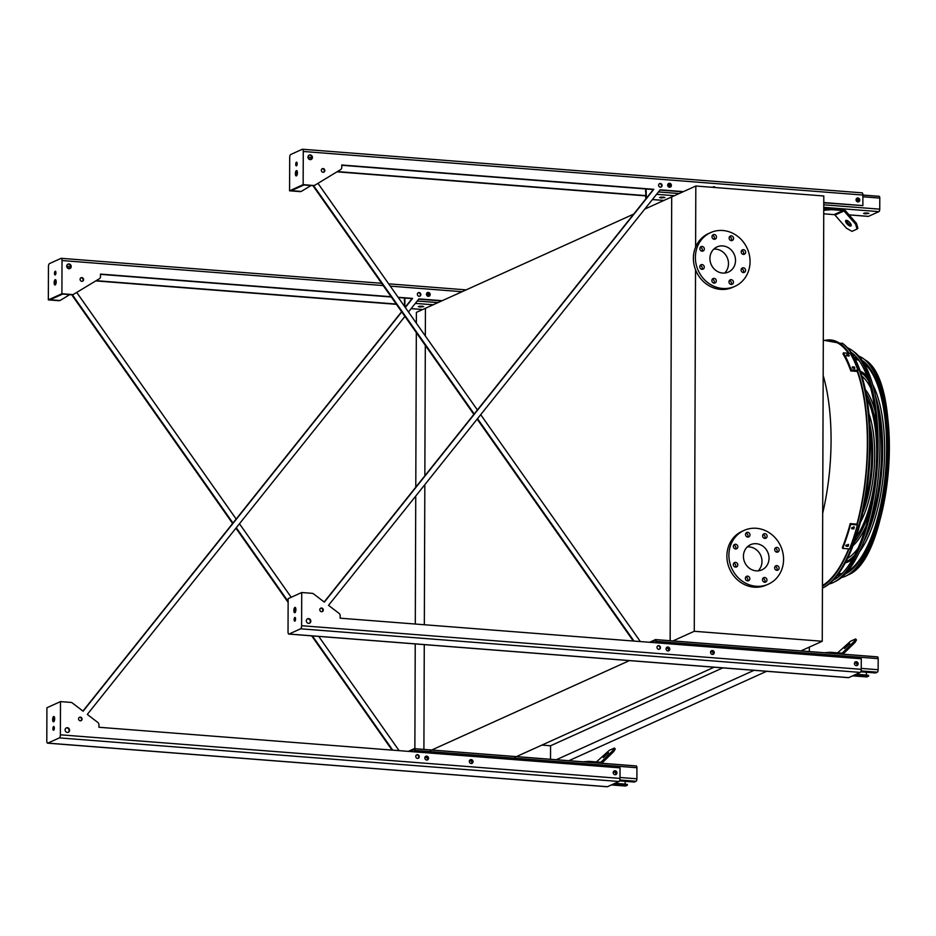 <?xml version="1.0" encoding="UTF-8"?>
<svg xmlns="http://www.w3.org/2000/svg" width="936" height="936" viewBox="0 0 936 936"><rect width="100%" height="100%" fill="white"/><g stroke="black" fill="none" stroke-linecap="round" stroke-linejoin="round"><path stroke-width="1.4" d="M423.903 749.408L424.265 644.623L423.903 749.408M424.336 624.733L424.827 484.684L424.336 624.733M424.85 475.804L425.307 345.384L424.85 475.804M416.356 323.201L416.391 312.367L425.435 308.283L425.342 335.965L425.435 308.283L633.695 214.11M414.87 748.706L415.233 643.921M415.303 624.031L415.748 496.057M415.783 487.176L416.321 332.619M644.74 209.114L671.697 196.923L670.153 640.715L671.697 196.923L695.822 186.018L695.612 247.081M809.312 651.561L809.324 647.104M568.877 760.699L766.607 671.299M556.335 759.728L754.065 670.316M541.897 745.091L550.567 745.77L722.803 667.883M550.567 745.77L550.52 759.272M514.882 757.306L714.145 667.204M430.186 750.707L629.437 660.605M857.259 371.44A124.114 45.665 94.5 0 1 867.356 443.5A124.114 45.665 94.5 0 1 856.943 524.137M848.659 548.882A124.114 45.665 94.5 0 1 822.44 585.491M823.294 340.248L830.466 340.798A124.114 45.665 94.5 0 1 848.367 353.258M695.53 269.814L694.266 631.285L822.253 641.265L823.797 195.987L695.822 186.018M694.266 631.285L672.937 640.938M822.253 641.265L800.923 650.906M747.302 546.893A13.806 12.577 -114.3 0 1 749.245 546.893A13.806 12.577 -114.3 0 1 761.062 556.253A13.806 12.577 -114.3 0 1 758.137 570.843M756.288 543.711A13.806 12.577 -114.3 0 1 768.702 555.13A13.806 12.577 -114.3 0 1 761.927 569.86A13.806 12.577 -114.3 0 1 744.775 562.466A13.806 12.577 -114.3 0 1 750.543 544.693A13.806 12.577 -114.3 0 1 756.288 543.711M764.864 538.411A2.41 2.2 65.7 0 0 766.876 535.135A2.41 2.2 65.7 0 0 762.688 536.41A2.41 2.2 65.7 0 0 764.864 538.411M747.747 537.077A2.41 2.2 65.7 0 0 749.759 533.801A2.41 2.2 65.7 0 0 745.571 535.076A2.41 2.2 65.7 0 0 747.747 537.077M735.602 548.964A2.41 2.2 65.7 0 0 737.603 545.688A2.41 2.2 65.7 0 0 733.426 546.975A2.41 2.2 65.7 0 0 735.602 548.964M735.532 567.111A2.41 2.2 65.7 0 0 737.545 563.835A2.41 2.2 65.7 0 0 733.368 565.122A2.41 2.2 65.7 0 0 735.532 567.111M747.595 580.893A2.41 2.2 65.7 0 0 749.607 577.617A2.41 2.2 65.7 0 0 745.419 578.893A2.41 2.2 65.7 0 0 747.595 580.893M764.712 582.227A2.41 2.2 65.7 0 0 766.724 578.951A2.41 2.2 65.7 0 0 762.536 580.226A2.41 2.2 65.7 0 0 764.712 582.227M776.857 570.328A2.41 2.2 65.7 0 0 778.869 567.052A2.41 2.2 65.7 0 0 774.692 568.339A2.41 2.2 65.7 0 0 776.857 570.328M776.927 552.181A2.41 2.2 65.7 0 0 778.939 548.905A2.41 2.2 65.7 0 0 774.751 550.192A2.41 2.2 65.7 0 0 776.927 552.181M756.335 528.29A29.484 26.875 -114.3 0 1 782.859 552.685A29.484 26.875 -114.3 0 1 768.386 584.146A29.484 26.875 -114.3 0 1 731.753 568.351A29.484 26.875 -114.3 0 1 744.085 530.408A29.484 26.875 -114.3 0 1 756.335 528.29M768.386 584.146L766.373 585.058A29.484 26.875 -114.3 0 1 729.741 569.264A29.484 26.875 -114.3 0 1 742.072 531.32L744.085 530.408M763.004 534.585A2.41 2.2 -114.3 0 1 764.724 538.387M745.887 533.251A2.41 2.2 -114.3 0 1 747.607 537.053M733.742 545.15A2.41 2.2 -114.3 0 1 735.462 548.952M733.672 563.296A2.41 2.2 -114.3 0 1 735.392 567.099M745.735 577.067A2.41 2.2 -114.3 0 1 747.454 580.87M762.852 578.401A2.41 2.2 -114.3 0 1 764.572 582.204M775.008 566.514A2.41 2.2 -114.3 0 1 776.728 570.316M775.067 548.367A2.41 2.2 -114.3 0 1 776.786 552.17M735.52 260.489A13.806 12.577 -114.3 0 1 728.407 272.072A13.806 12.577 -114.3 0 1 711.255 264.677A13.806 12.577 -114.3 0 1 717.034 246.917A13.806 12.577 -114.3 0 1 735.52 260.489M713.794 249.116A13.806 12.577 -114.3 0 1 728.489 263.671A13.806 12.577 -114.3 0 1 724.616 273.055M731.355 240.622A2.41 2.2 65.7 0 0 733.368 237.346A2.41 2.2 65.7 0 0 729.179 238.633A2.41 2.2 65.7 0 0 731.355 240.622M714.238 239.288A2.41 2.2 65.7 0 0 716.251 236.012A2.41 2.2 65.7 0 0 712.062 237.299A2.41 2.2 65.7 0 0 714.238 239.288M702.082 251.187A2.41 2.2 65.7 0 0 704.094 247.9A2.41 2.2 65.7 0 0 699.917 249.187A2.41 2.2 65.7 0 0 702.082 251.187M702.023 269.334A2.41 2.2 65.7 0 0 704.036 266.058A2.41 2.2 65.7 0 0 699.847 267.333A2.41 2.2 65.7 0 0 702.023 269.334M714.086 283.105A2.41 2.2 65.7 0 0 716.087 279.829A2.41 2.2 65.7 0 0 711.91 281.116A2.41 2.2 65.7 0 0 714.086 283.105M731.203 284.439A2.41 2.2 65.7 0 0 733.216 281.163A2.41 2.2 65.7 0 0 729.027 282.45A2.41 2.2 65.7 0 0 731.203 284.439M743.348 272.551A2.41 2.2 65.7 0 0 745.36 269.275A2.41 2.2 65.7 0 0 741.172 270.551A2.41 2.2 65.7 0 0 743.348 272.551M743.406 254.405A2.41 2.2 65.7 0 0 745.419 251.129A2.41 2.2 65.7 0 0 741.242 252.404A2.41 2.2 65.7 0 0 743.406 254.405M750.064 261.624A29.484 26.875 -114.3 0 1 734.877 286.357A29.484 26.875 -114.3 0 1 698.233 270.562A29.484 26.875 -114.3 0 1 710.576 232.631A29.484 26.875 -114.3 0 1 750.064 261.624M734.877 286.357L732.865 287.27A29.484 26.875 -114.3 0 1 696.232 271.475A29.484 26.875 -114.3 0 1 708.564 233.532L710.576 232.631M731.215 240.611A2.41 2.2 65.7 0 0 729.495 236.808M714.098 239.277A2.41 2.2 65.7 0 0 712.378 235.474M701.953 251.164A2.41 2.2 65.7 0 0 700.233 247.361M701.883 269.311A2.41 2.2 65.7 0 0 700.163 265.508M713.946 283.093A2.41 2.2 65.7 0 0 712.226 279.291M731.063 284.427A2.41 2.2 65.7 0 0 729.343 280.624M743.207 272.54A2.41 2.2 65.7 0 0 741.487 268.737M743.278 254.381A2.41 2.2 65.7 0 0 741.558 250.579M865.25 213.864L863.565 213.408L868.936 213.42L865.25 213.864M862.898 195.097L878.986 196.349A2.141 0.784 94.5 0 1 879.15 196.314A2.141 0.784 94.5 0 1 879.782 198.093L879.746 209.161A2.141 0.784 94.5 0 1 878.927 211.63L868.479 216.356A2.141 0.784 94.5 0 1 868.315 216.391A2.141 0.784 94.5 0 1 868.163 216.333M657.751 192.816A2.141 0.784 94.5 0 1 657.013 194.349L656.253 194.688M661.225 197.976L659.541 197.508L664.911 197.531L661.225 197.976M824.78 208.857L831.753 208.33L831.753 209.652L824.768 210.167L824.78 208.857L823.75 209.313M856.44 223.294L857.926 228.208L857.048 229.074L855.562 224.16L856.44 223.294L844.904 210.12A2.679 2.445 65.7 0 0 843.149 209.219L831.753 208.33M660.617 197.122L663.835 197.133M864.642 213.01L867.859 213.022M668.093 183.924A1.872 1.708 -114.3 0 1 669.591 187.247M646.097 188.978L646.355 198.256M667.684 185.316L670.188 185.515M645.992 198.701A2.141 0.784 94.5 0 1 645.77 197.332L645.793 188.955M858.066 201.93A1.872 1.708 65.7 0 0 856.522 198.514M713.957 187.434A1.872 1.708 65.7 0 0 712.635 187.305A2.012 1.837 65.7 0 1 715.432 187.551M669.696 187.247A1.872 1.708 65.7 0 0 668.152 183.842M856.463 198.596A1.872 1.708 -114.3 0 1 857.961 201.919M856.054 199.988L858.558 200.187M667.766 184.532L669.837 184.696M856.136 199.204L858.207 199.368M824.768 210.167L823.75 210.635M823.738 213.817L834.105 214.625A1.345 1.217 -114.3 0 1 834.982 215.081L846.507 228.255L852.017 231.344L857.048 229.074M831.753 209.652L843.149 210.53A1.345 1.217 -114.3 0 1 844.026 210.986L855.562 224.16M850.859 226.009A3.756 1.462 -134.4 0 0 851.035 225.892A3.756 1.462 -134.4 0 0 849.455 222.183A3.756 1.462 -134.4 0 0 845.781 220.522A3.756 1.462 -134.4 0 0 847.174 224.043A3.756 1.462 -134.4 0 0 850.859 226.009M846.472 220.346A3.756 1.462 -134.4 0 0 848.238 223.365A3.756 1.462 -134.4 0 0 851.233 225.202M655.949 642.786L655.563 640.388L651.047 642.4M649.561 642.283L655.457 639.616A2.141 0.784 94.5 0 1 655.621 639.58A2.141 0.784 94.5 0 1 656.253 641.359L656.253 642.81M710.95 651.105A1.872 1.708 -114.3 0 1 712.46 654.428M666.467 647.642A1.872 1.708 -114.3 0 1 667.976 650.965M655.773 639.639L877.383 656.908A2.141 0.784 94.5 0 1 877.535 656.873A2.141 0.784 94.5 0 1 878.179 658.652L878.132 669.72A2.141 0.784 94.5 0 1 877.324 672.188L875.616 672.961L860.746 671.802M668.082 650.965A1.872 1.708 65.7 0 0 666.537 647.56M712.565 654.428A1.872 1.708 65.7 0 0 711.021 651.023M856.44 665.636A1.872 1.708 65.7 0 0 854.907 662.232M854.416 675.032L868.585 676.143L866.876 676.915A2.141 0.784 94.5 0 1 866.713 676.939A2.141 0.784 94.5 0 1 866.56 676.892M855.902 674.365L868.585 675.347L868.585 676.143M866.385 672.235L866.373 675.184M854.837 662.314A1.872 1.708 -114.3 0 1 856.346 665.636M842.938 654.182A2.679 2.445 65.7 0 0 843.359 653.855L854.977 642.482L854.1 641.488L842.482 652.86A1.345 1.217 -114.3 0 1 841.604 653.176L830.209 652.287L830.209 653.188M854.1 641.488L855.621 638.949L856.487 639.943L854.977 642.482M855.621 638.949L850.59 641.218L837.615 652.86M844.459 648.543L849.759 643.652L844.459 648.543M824.3 652.731L830.209 652.287M414.718 751.865L414.32 749.467L409.816 751.479M408.33 751.362L414.227 748.695A2.141 0.784 94.5 0 1 414.391 748.671A2.141 0.784 94.5 0 1 415.022 750.438L415.022 751.889M469.72 760.184A1.872 1.708 -114.3 0 1 471.229 763.519M425.236 756.721A1.872 1.708 -114.3 0 1 426.746 760.044M414.543 748.718L636.141 765.987A2.141 0.784 94.5 0 1 636.304 765.952A2.141 0.784 94.5 0 1 636.936 767.731L636.901 778.799A2.141 0.784 94.5 0 1 636.094 781.267L634.386 782.04L619.515 780.881M426.839 760.055A1.872 1.708 65.7 0 0 425.307 756.639M471.323 763.519A1.872 1.708 65.7 0 0 469.79 760.114M615.209 774.727A1.872 1.708 65.7 0 0 613.665 771.322M613.174 784.122L627.342 785.222L625.634 785.994A2.141 0.784 94.5 0 1 625.482 786.029A2.141 0.784 94.5 0 1 625.33 785.971M614.671 783.444L627.342 784.438L627.342 785.222M625.154 781.326L625.143 784.263M613.606 771.393A1.872 1.708 -114.3 0 1 615.104 774.727M601.708 763.261A2.679 2.445 65.7 0 0 602.129 762.934L613.735 751.573L612.869 750.567L601.251 761.939A1.345 1.217 -114.3 0 1 600.374 762.255L588.978 761.366L588.966 762.267M612.869 750.567L614.379 748.028L615.256 749.022L613.735 751.573M614.379 748.028L609.359 750.298L596.372 761.939M603.229 757.622L608.517 752.731L603.229 757.622M583.069 761.81L588.978 761.366M416.508 301.907A2.141 0.784 94.5 0 1 415.783 303.428L415.022 303.767M419.983 307.055L418.31 306.599L423.669 306.61L419.983 307.055M419.386 306.201L422.604 306.212M426.851 293.003A1.872 1.708 -114.3 0 1 428.36 296.338M404.867 298.069L404.902 306.926M426.453 294.395L428.957 294.594M404.527 306.388L404.563 298.046M428.466 296.338A1.872 1.708 65.7 0 0 426.921 292.933M426.535 293.611L428.606 293.775M311.009 185.539L301.872 191.073A2.679 2.445 -114.3 0 1 300.526 191.389L291.318 190.663L303.884 184.989L313.092 185.702A2.679 2.445 65.7 0 0 314.438 185.386M313.092 185.702L313.595 185.48A2.679 2.445 65.7 0 0 314.941 185.164L340.587 169.65A2.679 2.445 65.7 0 0 341.734 167.521L341.745 165.005L653.808 189.318L324.347 602.14L313.513 593.857A2.679 2.445 65.7 0 0 312.168 593.33L301.72 592.523L301.603 625.716A2.679 0.983 94.5 0 1 300.585 628.805L289.037 634.035A2.679 0.983 94.5 0 1 288.838 634.07A2.679 0.983 94.5 0 1 288.031 631.858L288.148 598.654L301.72 592.523M295.413 620.158A1.872 0.69 94.5 0 1 295.39 619.714A1.872 0.69 94.5 0 1 295.542 618.544M295.343 612.202A2.679 0.983 94.5 0 1 295.121 610.635A2.679 0.983 94.5 0 1 295.671 608.061M683.432 191.623L660.149 189.809L328.536 605.335L339.043 613.361A2.679 2.445 65.7 0 1 340.166 615.666L340.154 618.181L861.284 658.78L861.237 669.322A2.679 0.983 94.5 0 1 860.231 672.411L848.671 677.629A2.679 0.983 94.5 0 1 848.472 677.676A2.679 0.983 94.5 0 1 848.273 677.605M341.745 165.274L653.305 189.54L324.149 601.988M659.95 190.055L682.929 191.845M823.774 202.819L862.863 205.604L823.785 202.55M657.715 645.91A1.872 1.708 -114.3 0 1 659.236 649.28M307.347 618.93A2.41 2.2 -114.3 0 1 309.313 623.282M855.223 661.963A2.012 1.837 -114.3 0 1 856.861 665.59M711.337 650.754A2.012 1.837 -114.3 0 1 712.975 654.381M666.853 647.291A2.012 1.837 -114.3 0 1 668.491 650.906M320.533 608.306A1.872 1.708 -114.3 0 1 322.054 611.676M660.851 187.141A1.872 1.708 65.7 0 0 659.33 183.772M308.962 155.212A2.41 2.2 -114.3 0 1 310.939 159.576M322.066 168.831A1.872 1.708 -114.3 0 1 323.587 172.201M856.838 198.245A2.012 1.837 -114.3 0 1 858.476 201.872M668.468 183.573A2.012 1.837 -114.3 0 1 670.106 187.188M712.951 187.036A2.012 1.837 -114.3 0 1 714.659 187.481M317.959 183.339L477.395 409.968M480.706 414.66L640.341 641.569M337.37 171.592L645.77 195.612M634 641.066L477.524 418.661M474.213 413.958L313.607 185.691M645.793 190.184A1.872 1.708 65.7 0 0 645.782 192.091M633.298 641.02L477.161 419.094M473.862 414.402L312.952 185.691M301.369 191.295A2.679 2.445 -114.3 0 1 300.023 191.611L289.575 190.804L289.692 157.599A2.679 0.983 94.5 0 1 290.71 154.51L302.269 149.28A2.679 0.983 94.5 0 1 302.468 149.245A2.679 0.983 94.5 0 1 303.264 151.468L303.147 184.661L313.595 185.48M336.983 171.826L645.77 195.881M861.904 192.886A2.679 0.983 94.5 0 1 862.103 192.839A2.679 0.983 94.5 0 1 862.898 195.062L862.863 205.604M658.722 649.327A1.872 1.708 65.7 0 0 660.289 646.776A1.872 1.708 65.7 0 0 657.037 647.77A1.872 1.708 65.7 0 0 658.722 649.327M308.576 623.364A2.41 2.2 65.7 0 0 310.588 620.088A2.41 2.2 65.7 0 0 306.4 621.364A2.41 2.2 65.7 0 0 308.576 623.364M856.288 665.636A2.012 1.837 65.7 0 0 857.961 662.91A2.012 1.837 65.7 0 0 854.474 663.975A2.012 1.837 65.7 0 0 856.288 665.636M712.401 654.428A2.012 1.837 65.7 0 0 714.074 651.69A2.012 1.837 65.7 0 0 710.588 652.766A2.012 1.837 65.7 0 0 712.401 654.428M667.918 650.965A2.012 1.837 65.7 0 0 669.591 648.227A2.012 1.837 65.7 0 0 666.104 649.303A2.012 1.837 65.7 0 0 667.918 650.965M321.539 611.723A1.872 1.708 65.7 0 0 323.107 609.172A1.872 1.708 65.7 0 0 319.855 610.167A1.872 1.708 65.7 0 0 321.539 611.723M660.336 187.188A1.872 1.708 65.7 0 0 661.904 184.638A1.872 1.708 65.7 0 0 658.652 185.632A1.872 1.708 65.7 0 0 660.336 187.188M310.214 154.908A2.41 2.2 65.7 0 0 308.201 158.184A2.41 2.2 65.7 0 0 312.378 156.897A2.41 2.2 65.7 0 0 310.214 154.908M323.084 168.562A1.872 1.708 65.7 0 0 321.516 171.112A1.872 1.708 65.7 0 0 324.769 170.106A1.872 1.708 65.7 0 0 323.084 168.562M857.914 197.964A2.012 1.837 65.7 0 0 856.241 200.702A2.012 1.837 65.7 0 0 859.728 199.625A2.012 1.837 65.7 0 0 857.914 197.964M669.544 183.292A2.012 1.837 65.7 0 0 667.871 186.03A2.012 1.837 65.7 0 0 671.358 184.954A2.012 1.837 65.7 0 0 669.544 183.292M294.15 619.62A1.872 0.69 -85.5 0 0 294.711 621.176A1.872 0.69 -85.5 0 0 295.542 619.351A1.872 0.69 -85.5 0 0 295.004 617.432A1.872 0.69 -85.5 0 0 294.15 619.62M293.881 610.541A2.679 0.983 -85.5 0 0 294.676 612.752A2.679 0.983 -85.5 0 0 295.87 610.155A2.679 0.983 -85.5 0 0 295.097 607.405A2.679 0.983 -85.5 0 0 293.881 610.541M296.864 175.36A2.679 0.983 94.5 0 1 296.642 173.792A2.679 0.983 94.5 0 1 297.192 171.218M297.004 164.876A1.872 0.69 94.5 0 1 296.981 164.432A1.872 0.69 94.5 0 1 297.121 163.262M297.414 172.786A2.679 0.983 -85.5 0 0 296.618 170.563A2.679 0.983 -85.5 0 0 295.402 173.698A2.679 0.983 -85.5 0 0 296.197 175.909A2.679 0.983 -85.5 0 0 297.414 172.786M297.145 163.695A1.872 0.69 -85.5 0 0 296.583 162.15A1.872 0.69 -85.5 0 0 295.741 164.338A1.872 0.69 -85.5 0 0 296.291 165.894A1.872 0.69 -85.5 0 0 297.145 163.695M289.575 190.804L303.147 184.661M69.779 294.629L60.641 300.152A2.679 2.445 -114.3 0 1 59.296 300.468L50.088 299.754L62.653 294.068L71.861 294.781A2.679 2.445 65.7 0 0 73.207 294.466M401.766 311.934L83.117 711.22L72.283 702.948A2.679 2.445 65.7 0 0 70.937 702.421L60.489 701.602L60.372 734.807A2.679 0.983 94.5 0 1 59.354 737.896L47.794 743.114A2.679 0.983 94.5 0 1 47.596 743.161A2.679 0.983 94.5 0 1 46.8 740.938L46.917 707.745L60.489 701.602M392.769 750.157L312.39 635.907M288.136 601.45L236.281 527.74M232.97 523.037L72.376 294.77M76.717 292.418L236.164 519.047M239.476 523.75L291.201 597.273M318.731 636.398L399.11 750.649M96.139 280.671L396.22 304.048M403.264 304.598L404.539 304.703M404.551 299.263A1.872 1.708 65.7 0 0 404.551 301.17M398.315 297.554L412.062 298.619L405.159 307.289M401.614 311.723L82.918 711.067M100.503 274.353L391.271 297.004M418.708 299.146L441.687 300.936M416.485 754.989A1.872 1.708 -114.3 0 1 418.006 758.359M66.105 728.009A2.41 2.2 -114.3 0 1 68.082 732.373M613.981 771.042A2.012 1.837 -114.3 0 1 615.619 774.669M470.094 759.833A2.012 1.837 -114.3 0 1 471.732 763.46M425.611 756.37A2.012 1.837 -114.3 0 1 427.249 759.997M79.291 717.385A1.872 1.708 -114.3 0 1 80.824 720.767M419.62 296.232A1.872 1.708 65.7 0 0 418.099 292.851M67.731 264.291A2.41 2.2 -114.3 0 1 69.697 268.655M80.835 277.91A1.872 1.708 -114.3 0 1 82.356 281.291M427.237 292.652A2.012 1.837 -114.3 0 1 428.875 296.279M404.925 316.415L87.305 714.425L97.8 722.44A2.679 2.445 65.7 0 1 98.935 724.745L98.923 727.26L620.042 767.859L620.006 778.401A2.679 0.983 94.5 0 1 618.988 781.49L607.429 786.72A2.679 0.983 94.5 0 1 607.23 786.755A2.679 0.983 94.5 0 1 607.043 786.685M52.919 728.699A1.872 0.69 -85.5 0 0 53.469 730.255A1.872 0.69 -85.5 0 0 54.311 728.442A1.872 0.69 -85.5 0 0 53.761 726.511A1.872 0.69 -85.5 0 0 52.919 728.699M52.65 719.62A2.679 0.983 -85.5 0 0 53.446 721.832A2.679 0.983 -85.5 0 0 54.639 719.246A2.679 0.983 -85.5 0 0 53.855 716.496A2.679 0.983 -85.5 0 0 52.65 719.62M408.47 311.98L418.918 298.888L442.19 300.702M60.138 300.374A2.679 2.445 -114.3 0 1 58.792 300.69L48.344 299.883L48.45 266.678A2.679 0.983 94.5 0 1 49.468 263.589L61.027 258.371A2.679 0.983 94.5 0 1 61.226 258.324A2.679 0.983 94.5 0 1 62.022 260.547L61.905 293.74L72.364 294.559A2.679 2.445 65.7 0 0 73.71 294.243L99.356 278.729A2.679 2.445 65.7 0 0 100.503 276.6L100.503 274.084L391.072 296.724M398.116 297.274L412.565 298.397L405.311 307.499M417.491 758.406A1.872 1.708 65.7 0 0 419.059 755.855A1.872 1.708 65.7 0 0 415.806 756.85A1.872 1.708 65.7 0 0 417.491 758.406M67.333 732.443A2.41 2.2 65.7 0 0 69.346 729.167A2.41 2.2 65.7 0 0 65.169 730.454A2.41 2.2 65.7 0 0 67.333 732.443M615.046 774.715A2.012 1.837 65.7 0 0 616.73 771.989A2.012 1.837 65.7 0 0 613.244 773.054A2.012 1.837 65.7 0 0 615.046 774.715M471.159 763.507A2.012 1.837 65.7 0 0 472.844 760.781A2.012 1.837 65.7 0 0 469.357 761.845A2.012 1.837 65.7 0 0 471.159 763.507M426.676 760.044A2.012 1.837 65.7 0 0 428.36 757.318A2.012 1.837 65.7 0 0 424.874 758.382A2.012 1.837 65.7 0 0 426.676 760.044M80.309 720.802A1.872 1.708 65.7 0 0 81.865 718.263A1.872 1.708 65.7 0 0 78.612 719.257A1.872 1.708 65.7 0 0 80.309 720.802M419.106 296.267A1.872 1.708 65.7 0 0 420.662 293.717A1.872 1.708 65.7 0 0 417.409 294.723A1.872 1.708 65.7 0 0 419.106 296.267M68.96 268.726A2.41 2.2 65.7 0 0 70.972 265.45A2.41 2.2 65.7 0 0 66.784 266.737A2.41 2.2 65.7 0 0 68.96 268.726M81.841 281.326A1.872 1.708 65.7 0 0 83.398 278.776A1.872 1.708 65.7 0 0 80.145 279.782A1.872 1.708 65.7 0 0 81.841 281.326M428.302 296.326A2.012 1.837 65.7 0 0 429.975 293.6A2.012 1.837 65.7 0 0 426.488 294.664A2.012 1.837 65.7 0 0 428.302 296.326M392.067 750.099L311.688 635.86M288.136 602.386L235.93 528.185M232.619 523.481L71.721 294.781M95.753 280.905L396.419 304.329M403.463 304.879L404.539 304.96M54.171 729.238A1.872 0.69 94.5 0 1 54.159 728.805A1.872 0.69 94.5 0 1 54.3 727.623M54.112 721.282A2.679 0.983 94.5 0 1 53.89 719.714A2.679 0.983 94.5 0 1 54.428 717.14M56.183 281.865A2.679 0.983 -85.5 0 0 55.388 279.653A2.679 0.983 -85.5 0 0 54.171 282.777A2.679 0.983 -85.5 0 0 54.967 285A2.679 0.983 -85.5 0 0 56.183 281.865M55.914 272.786A1.872 0.69 -85.5 0 0 55.353 271.229A1.872 0.69 -85.5 0 0 54.499 273.417A1.872 0.69 -85.5 0 0 55.06 274.973A1.872 0.69 -85.5 0 0 55.914 272.786M48.344 299.883L61.905 293.74M55.633 284.439A2.679 0.983 94.5 0 1 55.411 282.871A2.679 0.983 94.5 0 1 55.961 280.297M55.762 273.955A1.872 0.69 94.5 0 1 55.75 273.511A1.872 0.69 94.5 0 1 55.891 272.341M823.294 340.201L842.997 343.734A125.295 46.098 94.5 0 1 870.281 443.488A125.295 46.098 94.5 0 1 824.019 587.328L822.428 588.136M857.037 524.137A124.336 45.747 -85.5 0 0 867.438 443.465A124.336 45.747 -85.5 0 0 857.388 371.452M848.566 353.281A124.336 45.747 -85.5 0 0 840.364 344.46A124.336 45.747 -85.5 0 0 827.74 340.587M822.44 585.702A124.336 45.747 -85.5 0 0 848.765 548.894M840.048 344.471A122.827 45.197 94.5 0 1 841.487 345.325M847.653 558.301A94.255 34.679 -85.5 0 0 858.207 547.934M868.28 528.466A94.255 34.679 -85.5 0 0 881.63 450.544A94.255 34.679 -85.5 0 0 877.605 408.74M870.667 387.949A94.255 34.679 -85.5 0 0 861.845 376.073M845.863 561.846A96.934 35.662 -85.5 0 0 855.001 554.72M863.986 541.195A96.934 35.662 -85.5 0 0 882.636 450.087A96.934 35.662 -85.5 0 0 875.335 395.495M868.561 380.741A96.934 35.662 -85.5 0 0 860.629 372.294M872.609 384.439A96.934 35.662 94.5 0 1 884.625 450.239A96.934 35.662 94.5 0 1 859.587 551.702M852.731 558.956A96.934 35.662 94.5 0 1 845.302 562.899M860.242 371.159A96.934 35.662 94.5 0 1 866.97 376.202M856.136 537.042A81.011 29.812 -85.5 0 0 876.669 452.79A81.011 29.812 -85.5 0 0 866.947 398.385M854.463 541.932A83.69 30.794 -85.5 0 0 871.451 503.626M876.892 433.766A83.69 30.794 -85.5 0 0 866.034 393.295M866.139 525.704A83.69 30.794 94.5 0 1 853.141 545.501M865.285 389.563A83.69 30.794 94.5 0 1 875.066 411.138M864.501 504.258A67.766 24.933 -85.5 0 0 871.708 455.036A67.766 24.933 -85.5 0 0 870.117 432.069M862.735 512.788A70.446 25.927 -85.5 0 0 872.703 454.58A70.446 25.927 -85.5 0 0 869.708 423.365M868.936 413.759A70.446 25.927 94.5 0 1 874.692 454.732A70.446 25.927 94.5 0 1 860.488 522.159M863.87 490.347A57.201 21.048 -85.5 0 0 864.092 489.399M867.415 446.683A57.201 21.048 -85.5 0 0 867.344 445.711M854.603 368.562L852.79 367.895A126.793 46.66 -85.5 0 0 852.403 366.865L854.392 367.017A126.793 46.66 94.5 0 1 854.779 368.047L854.79 368.339M849.046 356.008L847.197 355.446A126.793 46.66 -85.5 0 0 846.729 354.639L848.718 354.791A126.793 46.66 94.5 0 1 849.174 355.61L849.209 355.832M843.371 352.872A126.793 46.66 94.5 0 1 851.116 369.825L850.765 370.925A125.459 46.157 -85.5 0 0 843.008 353.972L843.371 352.872L850.204 353.41A126.793 46.66 94.5 0 1 857.949 370.363L851.116 369.825M857.949 370.363L857.598 371.463L850.765 370.925M854.24 368.679A125.459 46.157 -85.5 0 0 854.03 368.105L852.041 367.953M848.472 356.078A125.459 46.157 -85.5 0 0 848.355 355.891L846.366 355.738M848.507 544.6L848.519 545.103A126.793 46.66 94.5 0 1 848.051 546.332L846.062 546.179A126.793 46.66 -85.5 0 0 846.53 544.939L848.519 545.103L848.18 544.284M854.182 526.991L854.217 527.541A126.793 46.66 94.5 0 1 853.831 528.934L851.842 528.781A126.793 46.66 -85.5 0 0 852.228 527.389L854.217 527.541L853.889 526.664M850.578 524.382A126.793 46.66 94.5 0 1 842.692 548.414L842.341 547.642A125.459 46.157 -85.5 0 0 850.227 523.61L850.578 524.382L857.411 524.92A126.793 46.66 94.5 0 1 849.525 548.952L842.692 548.414M845.711 545.395L847.7 545.559A125.459 46.157 -85.5 0 0 848.168 544.319M851.479 528.009L853.468 528.161A125.459 46.157 -85.5 0 0 853.866 526.769M857.411 524.92L857.06 524.137L850.227 523.61M833.297 580.109A116.778 42.974 -85.5 0 0 833.976 579.77A116.778 42.974 -85.5 0 0 876.143 468.854A116.778 42.974 -85.5 0 0 851.666 352.732A116.778 42.974 -85.5 0 0 851.046 352.299M835.216 579.091A115.28 42.412 94.5 0 1 833.695 579.688M851.374 352.778A115.28 42.412 94.5 0 1 852.79 353.609M829.062 584.005A119.235 43.875 -85.5 0 0 833.988 582.18A119.235 43.875 -85.5 0 0 877.055 468.924A119.235 43.875 -85.5 0 0 852.052 350.356A119.235 43.875 -85.5 0 0 847.466 347.794M852.052 350.356L854.299 352.006A117.737 43.325 94.5 0 1 879.934 445.747A117.737 43.325 94.5 0 1 836.468 580.905L833.988 582.18M837.568 575.09A108.915 40.072 -85.5 0 0 840.551 575.078M845.536 573.745A108.915 40.072 -85.5 0 0 846.67 573.218M863.191 361.179A108.915 40.072 -85.5 0 0 862.15 360.477M857.434 358.394A108.915 40.072 -85.5 0 0 854.486 357.915M837.346 575.383A109.219 40.19 -85.5 0 0 840.294 575.312M845.477 573.815A109.219 40.19 -85.5 0 0 846.425 573.347A109.219 40.19 -85.5 0 0 885.865 469.603A109.219 40.19 -85.5 0 0 862.969 361.003A109.219 40.19 -85.5 0 0 862.103 360.407M857.212 358.125A109.219 40.19 -85.5 0 0 854.311 357.599M838.574 573.733A107.5 39.558 -85.5 0 0 842.295 573.394M847.723 571.264A107.5 39.558 -85.5 0 0 885.725 469.591A107.5 39.558 -85.5 0 0 863.928 363.273M858.885 360.325A107.5 39.558 -85.5 0 0 855.27 359.424M835.532 577.617A111.676 41.09 -85.5 0 0 837.158 577.828M841.511 577.535A111.676 41.09 -85.5 0 0 846.437 575.757A111.676 41.09 -85.5 0 0 886.766 469.673A111.676 41.09 -85.5 0 0 863.355 358.628A111.676 41.09 -85.5 0 0 858.768 356.113M854.498 355.142A111.676 41.09 -85.5 0 0 852.871 355.107M823.177 375.418C828.465 393.822 831.098 415.572 831.074 440.669C830.922 465.824 828.126 490.031 822.697 513.279M652.392 199.52L663.963 200.421M849.034 214.847L868.479 216.356M657.013 194.349L674.411 195.694M823.762 207.336L878.927 211.63M646.062 197.192L647.127 197.274M667.988 186.241L670.153 186.416M658.464 191.927L679.197 193.541M823.774 204.797L879.746 209.161M862.887 196.782L879.782 198.093M856.358 200.924L858.511 201.088M843.149 210.53L834.105 214.625M844.026 210.986L834.982 215.081M710.6 651.83L712.787 651.994M666.116 648.367L668.304 648.531M861.05 670.913L877.324 672.188M861.249 668.398L878.132 669.72M656.253 641.359L878.179 658.652M852.696 675.804L866.876 676.915M856.171 674.236L866.373 675.032M854.486 663.039L856.674 663.203M842.482 652.86L841.78 653.176M469.369 760.909L471.557 761.085M424.885 757.446L427.073 757.622M619.819 780.004L636.094 781.267M620.006 777.477L636.901 778.799M415.022 750.438L636.936 767.731M611.465 784.894L625.634 785.994M614.94 783.315L625.143 784.111M613.244 772.118L615.443 772.294M601.251 761.939L600.549 762.255M411.161 308.611L422.721 309.512M415.783 303.428L433.181 304.785M404.832 306.271L405.896 306.353M426.746 295.331L428.91 295.495M417.222 301.006L437.954 302.62M308.587 158.804L311.501 159.038M289.037 634.035L848.671 677.629M300.585 628.805L860.231 672.411M301.603 625.716L861.237 669.322M303.264 151.468L879.15 196.314M307.967 157.178L311.922 157.482M67.357 267.895L70.27 268.117M62.022 260.547L383.222 285.574M390.265 286.123L462.08 291.716M60.372 734.807L620.006 778.401M59.354 737.896L618.988 781.49M47.794 743.114L607.429 786.72M66.725 266.257L70.691 266.561M842.096 343.067A125.904 46.32 94.5 0 1 869.509 443.313A125.904 46.32 94.5 0 1 823.025 587.843M857.212 524.464A124.968 45.981 -85.5 0 0 867.672 443.348A124.968 45.981 -85.5 0 0 857.668 371.241M849.116 353.317A124.968 45.981 -85.5 0 0 825.119 340.388M822.44 586.322A124.968 45.981 -85.5 0 0 849.081 548.917M848.718 354.791L848.355 355.891M854.392 367.017L854.03 368.105M853.831 528.934L853.468 528.161M848.051 546.332L847.7 545.559M865.133 359.939C905.089 382.637 891.388 558.511 848.402 574.739A110.483 40.657 -85.5 0 0 889.2 447.911A110.483 40.657 -85.5 0 0 865.133 359.939L863.355 358.628M881.595 387.937A109.547 40.306 94.5 0 1 869.006 549.631M652.357 199.567L663.881 200.468M849.081 214.894L868.315 216.391M655.621 639.58L877.535 656.873M852.626 675.85L866.713 676.939M414.391 748.671L636.304 765.952M611.383 784.93L625.482 786.029M411.126 308.646L422.639 309.547M288.838 634.07L848.472 677.676M302.468 149.245L862.103 192.839M47.596 743.161L607.23 786.755M61.226 258.324L381.619 283.292M388.662 283.842L466.151 289.879M848.402 574.739L846.437 575.757"/></g></svg>
